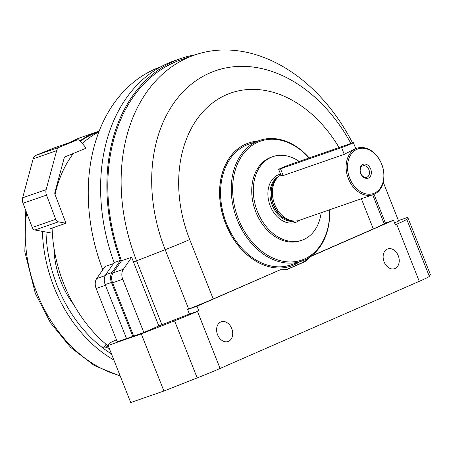 <?xml version="1.0" encoding="UTF-8"?>
<svg xmlns="http://www.w3.org/2000/svg" width="453" height="453" viewBox="0 0 453 453"><rect width="100%" height="100%" fill="white"/><g stroke="black" fill="none" stroke-linecap="round" stroke-linejoin="round"><path stroke-width="0.68" d="M161.959 324.869L136.642 260.928A165.917 122.525 -109.2 0 1 194.586 55.034L181.279 59.654A165.917 122.525 -109.2 0 0 121.506 260.781L131.681 257.242L123.324 269.297A9.83 7.259 70.8 0 0 122.752 279.263L143.839 332.513L158.827 325.962L189.422 314.054L187.61 309.49L188.686 309.065A36.869 1.433 -21.6 0 0 213.227 298.952L280.339 269.767A67.593 49.915 70.8 0 0 287.468 269.331L304.858 261.726A67.593 49.915 70.8 0 0 310.124 256.772M187.61 309.49L197.004 306.222L280.339 269.767M310.254 256.681L393.51 220.266L384.082 223.589L372.689 194.813M385.407 223.08L374.019 194.314M116.444 339.795A34.411 1.336 -21.6 0 0 109.133 343.555L108.108 345.458L141.296 333.923L174.575 320.815A34.411 1.336 -21.6 0 0 197.48 311.375L189.422 314.054M143.839 332.513L126.568 338.595L105.192 284.609A9.83 7.259 70.8 0 1 105.764 274.648L114.133 262.576A167.146 123.431 -109.2 0 1 174.615 60.674L180.877 58.494A167.146 123.431 -109.2 0 1 195.419 54.745M126.54 338.527L117.225 341.766L96.138 288.51A9.83 7.259 70.8 0 1 96.704 278.55L105.068 266.494L113.437 263.584M394.535 222.853L398.629 221.058L383.272 182.27M393.51 220.266L395.322 224.83L396.652 224.246A34.411 1.336 -21.6 0 0 406.72 219.269L407.745 217.366L398.447 220.6M180.877 58.494A167.146 123.431 -109.2 0 0 120.396 260.396L114.133 262.576M131.681 257.242A165.917 122.525 70.8 0 0 133.51 262.015L158.827 325.962M194.586 55.034A165.917 122.525 -109.2 0 1 352.53 142.888M120.396 260.396L112.027 272.474A9.83 7.259 70.8 0 0 111.455 282.434L132.831 336.415M121.506 260.781L113.148 272.836A9.83 7.259 70.8 0 0 112.576 282.797L133.663 336.052M102.769 269.801A165.917 122.525 -109.2 0 1 160.883 66.75M291.16 266.03A65.09 48.063 -109.2 0 1 291.12 266.041A65.09 48.063 -109.2 0 1 225.656 223.85A65.09 48.063 -109.2 0 1 248.391 143.08A65.09 48.063 -109.2 0 1 248.431 143.063M306.908 258.776A67.593 49.915 70.8 0 1 302.859 262.417L286.851 269.422M310.894 256.222L373.3 228.924A36.869 1.433 -21.6 0 0 384.082 223.589M141.296 333.923L163.901 391.018L130.713 402.547L108.108 345.458M163.901 391.018L197.18 377.91A34.411 1.336 -21.6 0 0 220.084 368.465L419.257 281.341A34.411 1.336 -21.6 0 0 429.325 276.358L430.35 274.461L407.745 217.366M197.004 306.222L198.816 310.792M398.261 255.696A10.447 7.712 70.8 0 0 387.615 248.974A10.447 7.712 70.8 0 0 383.895 261.324A10.447 7.712 70.8 0 0 394.472 268.708A10.447 7.712 70.8 0 0 398.261 255.696M231.732 328.544A10.447 7.712 70.8 0 0 221.087 321.823A10.447 7.712 70.8 0 0 217.366 334.172A10.447 7.712 70.8 0 0 227.944 341.556A10.447 7.712 70.8 0 0 231.732 328.544M302.859 262.417L304.858 261.726M299.422 261.908A65.09 48.063 -109.2 0 1 291.205 266.013A65.09 48.063 -109.2 0 1 225.741 223.822A65.09 48.063 -109.2 0 1 248.476 143.046A65.09 48.063 -109.2 0 1 257.468 141.172M329.62 209.779A62.927 46.466 -109.2 0 1 293.986 261.777A62.927 46.466 -109.2 0 1 238.51 219.252A62.927 46.466 -109.2 0 1 248.901 147.921A62.927 46.466 -109.2 0 1 309.093 157.967M329.733 209.739A63.907 47.191 -109.2 0 1 301.494 261.188A63.907 47.191 -109.2 0 1 237.219 219.762A63.907 47.191 -109.2 0 1 259.541 140.453A63.907 47.191 -109.2 0 1 309.252 157.91M301.494 261.188L290.815 264.897A63.907 47.191 -109.2 0 1 226.54 223.471A63.907 47.191 -109.2 0 1 248.861 144.162L259.541 140.453M373.13 194.66A24.581 18.154 -109.2 0 1 348.408 178.725A24.581 18.154 -109.2 0 1 356.992 148.222A24.581 18.154 -109.2 0 1 382.207 165.487A24.581 18.154 -109.2 0 1 373.13 194.66L299.388 220.288A24.581 18.154 -109.2 0 1 294.003 221.013A24.581 18.154 -109.2 0 1 274.665 204.354A24.581 18.154 -109.2 0 1 278.578 176.619A24.581 18.154 -109.2 0 1 280.866 174.949M341.562 147.582A7.373 0.289 -21.6 0 0 349.133 144.666A7.373 0.289 -21.6 0 0 353.414 142.684A7.373 0.289 -21.6 0 0 351.551 143.216L290.492 164.433A7.373 0.289 -21.6 0 0 282.921 167.35A7.373 0.289 -21.6 0 0 278.64 169.331A7.373 0.289 -21.6 0 0 280.503 168.805L341.562 147.582L344.24 154.348L354.399 149.133L356.992 148.222M344.24 154.348L283.176 175.566L281.126 175.605L278.64 169.331M349.699 178.216A23.596 17.424 -109.2 0 1 366.166 148.743A23.596 17.424 -109.2 0 1 381.2 186.715A23.596 17.424 -109.2 0 1 349.699 178.216M360.69 173.408A7.373 5.447 -109.2 0 1 365.837 164.201A7.373 5.447 -109.2 0 1 370.537 176.064A7.373 5.447 -109.2 0 1 360.69 173.408M321.137 212.729A44.247 32.673 -109.2 0 1 301.93 240.22A44.247 32.673 -109.2 0 1 257.429 211.54A44.247 32.673 -109.2 0 1 272.882 156.636A44.247 32.673 -109.2 0 1 299.15 161.421M301.93 240.22L300.362 240.764A44.247 32.673 -109.2 0 1 255.866 212.083A44.247 32.673 -109.2 0 1 271.319 157.18L272.882 156.636M360.747 173.312A6.042 4.462 -109.2 0 1 362.859 165.809A6.042 4.462 -109.2 0 1 369.053 170.056A6.042 4.462 -109.2 0 1 366.822 177.231A6.042 4.462 -109.2 0 1 360.747 173.312M103.743 347.434A11.676 8.624 70.8 0 0 106.013 344.246M53.901 247.548A75.464 55.725 70.8 0 0 73.76 304.688M101.404 346.845L105.809 347.168A96.512 71.268 -109.2 0 0 109.309 348.493M80.407 141.194A124.869 92.208 -109.2 0 1 97.995 132.055L98.975 131.715M107.927 345.837A11.676 8.624 -109.2 0 1 105.809 347.168M46.002 232.032A120.691 89.122 70.8 0 0 111.449 353.901M108.414 346.228A125.362 92.571 -109.2 0 1 63.76 283.782A125.362 92.571 -109.2 0 1 52.112 228.046M55.073 194.62A125.362 92.571 -109.2 0 1 73.482 153.374M82.384 143.544A125.362 92.571 -109.2 0 1 98.901 131.897M113.862 359.999A125.362 92.571 -109.2 0 1 54.054 287.157A125.362 92.571 -109.2 0 1 42.406 231.375M80.09 140.826A125.362 92.571 -109.2 0 1 97.837 131.591A125.362 92.571 -109.2 0 1 99.201 131.132M72.038 155.311L71.2 154.314M65.974 223.233L54.983 194.388A2.458 1.818 -109.2 0 1 54.858 192.559L64.201 157.955A2.458 1.818 -109.2 0 1 65.13 156.8L86.246 148.148L80.221 140.974A3.686 2.724 -109.2 0 0 77.282 139.881A3.686 2.724 -109.2 0 0 77.18 139.92L59.456 147.18A7.373 5.447 -109.2 0 0 56.659 150.656L46.132 189.631A7.373 5.447 -109.2 0 0 46.512 195.107L55.742 219.314A3.686 2.724 -109.2 0 0 58.386 221.84L65.974 223.233L50.317 228.669L52.146 229.003M52.35 233.193L34.898 230.005A3.686 2.724 -109.2 0 1 32.254 227.48L23.029 203.267A7.373 5.447 -109.2 0 1 22.65 197.791L33.171 158.816A7.373 5.447 -109.2 0 1 35.968 155.339L53.692 148.08A3.686 2.724 -109.2 0 1 53.794 148.04A3.686 2.724 -109.2 0 1 53.901 148.006M188.686 309.065L165.175 249.688L133.51 262.015M105.209 275.594L96.704 278.55M105.458 285.271L96.138 288.51M373.3 228.924L361.352 198.754M213.227 298.952L189.716 239.575A118.137 87.242 -109.2 0 1 218.193 99.048A118.137 87.242 -109.2 0 1 339.048 147.559M189.716 239.575A36.869 1.433 -21.6 0 1 165.175 249.688A144.207 106.495 -109.2 0 1 202.202 76.806A144.207 106.495 -109.2 0 1 350.894 143.442M123.324 269.297L113.148 272.836M122.752 279.263L112.576 282.797M112.027 272.474L105.764 274.648M111.455 282.434L105.192 284.609M197.18 377.91L174.575 320.815M220.084 368.465L197.48 311.375M419.257 281.341L396.652 224.246M429.325 276.358L406.72 219.269M294.003 221.013L292.293 220.911A23.896 17.644 -109.2 0 1 273.499 204.716A23.896 17.644 -109.2 0 1 277.298 177.757L278.578 176.619M293.238 220.968A23.845 17.605 -109.2 0 1 273.289 204.784A23.845 17.605 -109.2 0 1 278.006 177.129M294.71 221.036A23.845 17.605 -109.2 0 1 272.191 205.169A23.845 17.605 -109.2 0 1 279.116 176.16M299.705 220.175A25.317 18.698 -109.2 0 1 270.254 205.928A25.317 18.698 -109.2 0 1 280.532 174.099M280.503 168.805L283.176 175.566M120.034 375.588A125.362 92.571 -109.2 0 1 36.92 293.108A125.362 92.571 -109.2 0 1 26.642 212.751M69.581 142.553A125.362 92.571 -109.2 0 1 80.702 137.542L69.349 142.638M58.386 221.84L34.898 230.005M55.742 219.314L32.254 227.48M46.512 195.107L23.029 203.267M46.132 189.631L22.65 197.791M56.659 150.656L33.171 158.816M59.456 147.18L35.968 155.339M77.18 139.92L53.692 148.08M353.414 142.684L355.775 148.646M97.837 131.591L80.702 137.542M25.781 210.498L24.83 251.789L35.368 293.55L50.487 322.796L70.606 347.383L94.377 365.588L120.232 376.086M77.282 139.881L53.794 148.04"/></g></svg>
